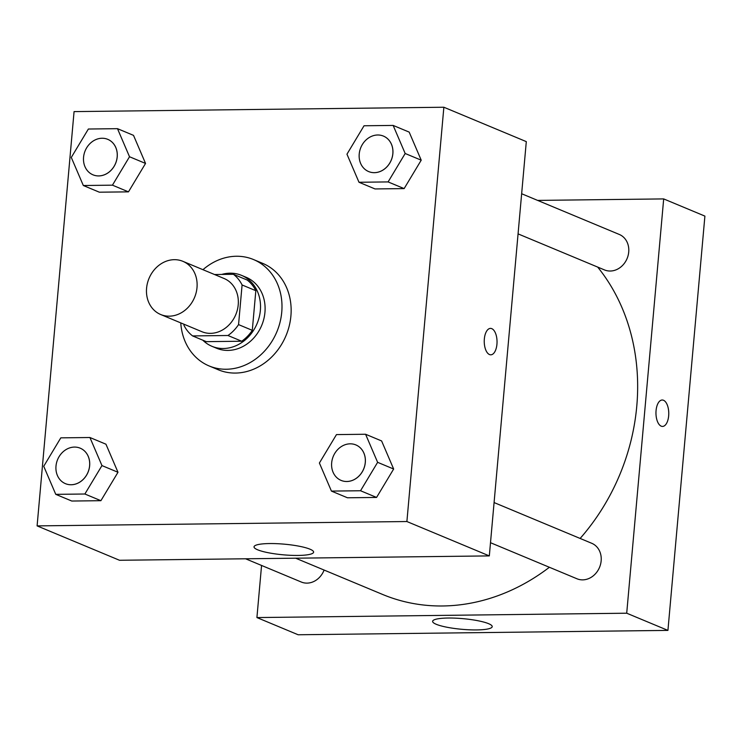 <?xml version="1.0" encoding="UTF-8"?>
<svg xmlns="http://www.w3.org/2000/svg" width="742" height="742" viewBox="0 0 742 742"><rect width="100%" height="100%" fill="white"/><g stroke="black" fill="none" stroke-linecap="round" stroke-linejoin="round"><path stroke-width="1.11" d="M146.582 288.221A28.827 24.681 112.6 0 1 182.884 261.323A28.827 24.681 112.6 0 1 194.571 297.421A28.827 24.681 112.6 0 1 160.699 314.525A28.827 24.681 112.6 0 1 146.582 288.221M182.884 261.323L224.103 278.51A28.827 24.681 112.6 0 1 235.789 314.608A28.827 24.681 112.6 0 1 201.917 331.711L160.699 314.525M233.424 274.299L247.169 280.031A37.202 31.86 112.6 0 1 255.832 290.697L252.289 330.338A37.202 31.86 112.6 0 1 241.707 341.227L206.322 341.654L192.586 335.922L227.961 335.505A37.202 31.86 112.6 0 0 238.553 324.606L242.087 284.974A37.202 31.86 112.6 0 0 233.424 274.299L214.549 274.521M184.016 324.245L183.923 325.246A37.202 31.86 112.6 0 0 192.586 335.922M202.789 340.179A38.436 32.908 -67.4 0 0 211.952 346.31A38.436 32.908 -67.4 0 0 257.122 323.503A38.436 32.908 -67.4 0 0 241.54 275.365A38.436 32.908 -67.4 0 0 230.103 273.177A38.436 32.908 -67.4 0 0 221.71 274.438M241.54 275.365L246.121 277.276A38.436 32.908 112.6 0 1 261.703 325.413A38.436 32.908 112.6 0 1 216.534 348.221L211.952 346.31M241.707 341.227L227.961 335.505M255.832 290.697L242.087 284.974M252.289 330.338L238.553 324.606M202.965 269.689A57.644 49.362 112.6 0 1 253.514 259.542A57.644 49.362 112.6 0 1 276.887 331.748A57.644 49.362 112.6 0 1 209.133 365.954A57.644 49.362 112.6 0 1 180.77 322.9M253.514 259.542L262.677 263.364A57.644 49.362 112.6 0 1 286.041 335.57A57.644 49.362 112.6 0 1 218.296 369.776L209.133 365.954M443.864 107.238L74.07 111.606L37.1 525.893L406.894 521.533L443.864 107.238L526.301 141.62L489.321 555.906L406.894 521.533M83.327 185.519L99.354 192.197L128.468 191.853L145.543 163.435L133.514 135.359L117.486 128.672L88.372 129.025L71.288 157.443L83.327 185.519L112.441 185.166L129.516 156.748L117.486 128.672M358.989 182.263L375.016 188.941L404.13 188.598L421.215 160.179L409.176 132.104L393.149 125.426L364.034 125.769L346.959 154.188L358.989 182.263L388.103 181.92L405.178 153.501L393.149 125.426M331.433 491.093L347.46 497.78L376.574 497.437L393.65 469.018L381.611 440.943L365.583 434.255L336.469 434.599L319.394 463.017L331.433 491.093L360.538 490.75L377.622 462.331L365.583 434.255M55.761 494.348L71.788 501.036L100.903 500.692L117.987 472.274L105.948 444.198L89.921 437.511L60.807 437.854L43.732 466.273L55.761 494.348L84.876 494.005L101.96 465.586L89.921 437.511M489.488 354.546A13.208 6.4 -90.7 0 1 484.257 340.318A13.208 6.4 -90.7 0 1 490.481 328.391A13.208 6.4 -90.7 0 1 497.038 341.524A13.208 6.4 -90.7 0 1 490.796 354.815A13.208 6.4 -90.7 0 1 489.488 354.546M490.796 354.815A13.208 6.4 89.3 0 0 497.038 341.524A13.208 6.4 89.3 0 0 490.481 328.391M269.559 543.552A29.912 5.352 5.1 0 1 313.616 552.159A29.912 5.352 5.1 0 1 283.342 554.821A29.912 5.352 5.1 0 1 254.024 546.835A29.912 5.352 5.1 0 1 269.559 543.552M489.321 555.906L119.527 560.275L37.1 525.893M597.681 267.083A201.768 172.775 112.6 0 1 580.133 538.451M549.386 567.268A201.768 172.775 112.6 0 1 382.64 594.463L295.668 558.197M245.574 558.782L301.289 582.025A19.218 16.454 -67.4 0 0 324.106 570.051M521.645 193.736L619.31 234.463A19.218 16.454 112.6 0 1 627.101 258.531A19.218 16.454 112.6 0 1 604.517 269.93L518.064 233.878M494.089 502.566L591.745 543.292A19.218 16.454 112.6 0 1 599.536 567.361A19.218 16.454 112.6 0 1 576.951 578.769L490.499 542.708M537.644 200.405L663.682 198.912L704.9 216.107L667.93 630.394L626.712 613.207L663.682 198.912M261.564 565.46L256.918 617.567L626.712 613.207M256.918 617.567L298.136 634.762L667.93 630.394M436.25 624.291A29.912 5.352 5.1 0 1 432.623 621.323A29.912 5.352 5.1 0 1 462.897 618.652A29.912 5.352 5.1 0 1 492.215 626.638A29.912 5.352 5.1 0 1 469.547 629.81A29.912 5.352 5.1 0 1 436.25 624.291M656.067 410.595A13.208 6.4 -90.7 0 1 662.216 400.012A13.208 6.4 -90.7 0 1 668.765 413.146A13.208 6.4 -90.7 0 1 662.523 426.427A13.208 6.4 -90.7 0 1 656.067 410.595M662.523 426.427A13.208 6.4 89.3 0 0 668.765 413.146A13.208 6.4 89.3 0 0 662.207 400.012M80.219 448.187A19.218 16.454 112.6 0 1 80.238 448.196A19.218 16.454 112.6 0 1 88.029 472.264A19.218 16.454 112.6 0 1 65.444 483.663A19.218 16.454 112.6 0 1 65.426 483.654L65.407 483.645A19.218 16.454 112.6 0 1 55.993 466.115A19.218 16.454 112.6 0 1 80.201 448.177A19.218 16.454 112.6 0 1 87.992 472.246A19.218 16.454 112.6 0 1 65.407 483.645M71.788 501.036L100.903 500.692L117.987 472.274L101.96 465.586M117.987 472.274L105.948 444.198M100.903 500.692L84.876 494.005M355.9 444.94L355.863 444.922A19.218 16.454 112.6 0 1 355.9 444.94A19.218 16.454 112.6 0 1 363.691 469.009A19.218 16.454 112.6 0 1 341.107 480.408A19.218 16.454 112.6 0 1 341.088 480.399A19.218 16.454 112.6 0 1 331.665 462.86A19.218 16.454 112.6 0 1 355.863 444.922A19.218 16.454 112.6 0 1 363.654 468.99A19.218 16.454 112.6 0 1 341.07 480.399L341.07 480.399M347.46 497.78L376.574 497.437L393.65 469.018L377.622 462.331M393.65 469.018L381.611 440.943M376.574 497.437L360.538 490.75M107.803 139.357L107.766 139.348A19.218 16.454 112.6 0 1 107.803 139.357A19.218 16.454 112.6 0 1 115.594 163.425A19.218 16.454 112.6 0 1 93.01 174.834A19.218 16.454 112.6 0 1 92.991 174.824A19.218 16.454 112.6 0 1 83.558 157.276A19.218 16.454 112.6 0 1 107.766 139.348A19.218 16.454 112.6 0 1 115.557 163.416A19.218 16.454 112.6 0 1 92.973 174.815L93.01 174.834M99.354 192.197L128.468 191.853L145.543 163.435L129.516 156.748M145.543 163.435L133.514 135.359M128.468 191.853L112.441 185.166M383.466 136.101L383.428 136.092A19.218 16.454 112.6 0 1 391.219 160.161A19.218 16.454 112.6 0 1 368.635 171.56A19.218 16.454 112.6 0 1 359.221 154.021A19.218 16.454 112.6 0 1 383.428 136.092A19.218 16.454 112.6 0 1 383.466 136.101A19.218 16.454 112.6 0 1 391.257 160.17A19.218 16.454 112.6 0 1 368.672 171.578A19.218 16.454 112.6 0 1 368.653 171.569M375.016 188.941L404.13 188.598L421.215 160.179L405.178 153.501M421.215 160.179L409.176 132.104M404.13 188.598L388.103 181.92"/></g></svg>
